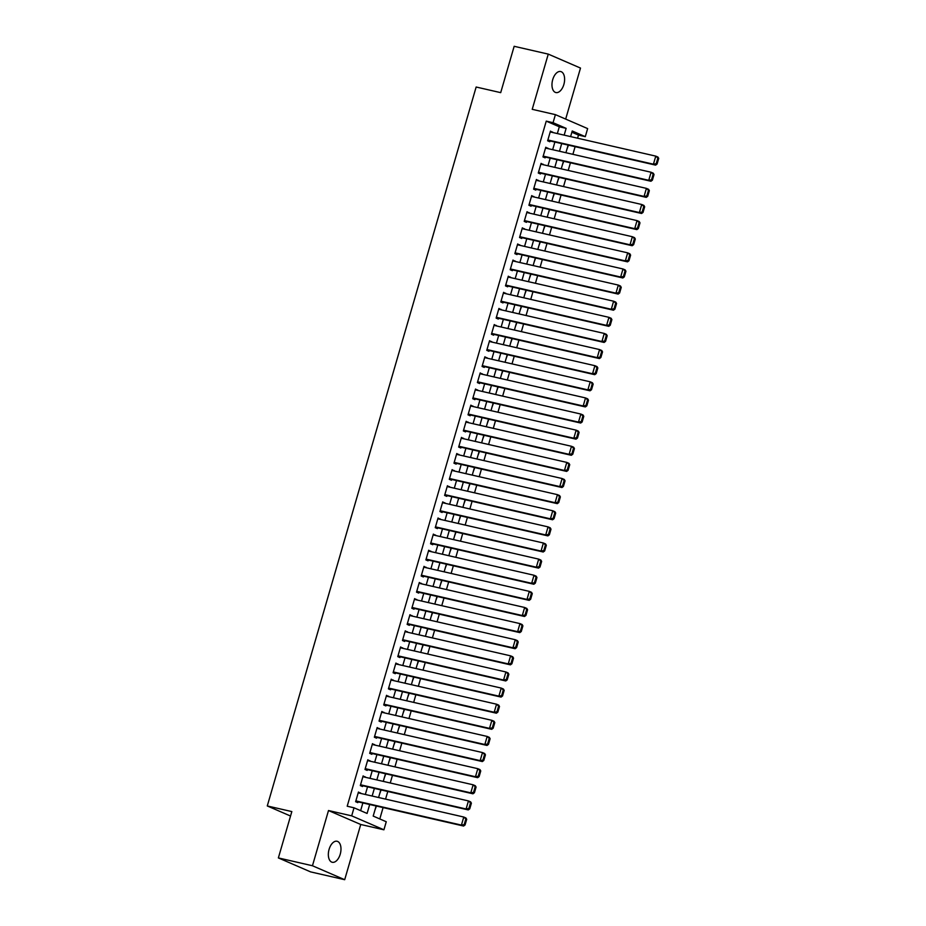 <?xml version="1.0" encoding="UTF-8"?>
<svg xmlns="http://www.w3.org/2000/svg" width="926" height="926" viewBox="0 0 926 926"><rect width="100%" height="100%" fill="white"/><g stroke="black" fill="none" stroke-linecap="round" stroke-linejoin="round"><path stroke-width="1.39" d="M340.236 854.177A10.788 6.007 102.9 0 0 337.076 841.259A10.788 6.007 102.9 0 0 329.089 849.35A10.788 6.007 102.9 0 0 332.26 862.28A10.788 6.007 102.9 0 0 340.236 854.177M563.865 84.463A10.788 6.007 102.9 0 0 560.693 71.533A10.788 6.007 102.9 0 0 552.718 79.636A10.788 6.007 102.9 0 0 555.878 92.554A10.788 6.007 102.9 0 0 563.865 84.463M376.13 805.99L373.19 816.084L386.258 821.744L383.92 829.8L351.683 815.852L354.021 807.796L367.09 813.445L369.694 804.509M360.735 824.487L328.498 810.539L312.456 865.752L278.367 857.927L310.604 871.887L344.692 879.7L360.735 824.487L383.92 829.8M565.67 119.084L580.498 68.073L548.261 54.113L532.218 109.326L555.403 114.639L587.64 128.598L585.301 136.654L572.233 130.994L570.601 136.608M577.581 138.206L578.484 135.092L585.301 136.654M379.799 818.943L383.098 807.588M385.563 799.115L387.786 791.464M390.251 782.991L392.462 775.351M394.927 766.878L397.15 759.227M399.615 750.755L401.838 743.115M404.292 734.631L406.514 726.991M408.979 718.518L411.202 710.867M413.667 702.394L415.878 694.755M418.344 686.27L420.566 678.631M423.032 670.158L425.254 662.507M427.708 654.034L429.93 646.394M432.396 637.91L434.618 630.27M437.084 621.797L439.294 614.146M441.76 605.673L443.982 598.034M446.448 589.561L448.67 581.91M451.124 573.437L453.346 565.798M455.812 557.313L458.034 549.674M460.5 541.201L462.711 533.55M465.176 525.077L467.399 517.437M469.864 508.953L472.086 501.313M474.54 492.84L476.763 485.189M479.228 476.716L481.451 469.077M483.916 460.592L486.127 452.953M488.592 444.48L490.815 436.829M493.28 428.356L495.503 420.717M497.956 412.244L500.179 404.593M502.644 396.12L504.867 388.48M507.332 379.996L509.543 372.356M512.009 363.883L514.231 356.232M516.696 347.759L518.919 340.12M521.373 331.635L523.595 323.996M526.061 315.523L528.283 307.872M530.748 299.399L532.959 291.759M535.425 283.275L537.647 275.635M540.113 267.163L542.335 259.511M544.789 251.039L547.011 243.399M549.477 234.926L551.699 227.275M554.165 218.802L556.376 211.151M558.841 202.678L561.063 195.039M563.529 186.566L565.751 178.915M568.205 170.442L570.428 162.802M572.893 154.318L575.115 146.678M312.456 865.752L344.692 879.7M278.367 857.927L291.829 811.581L267.278 805.956L476.149 87.021L500.7 92.646L514.161 46.3L548.261 54.113M360.503 793.374L358.443 792.031L355.63 801.708L357.806 802.645L358.038 801.847M365.191 777.25L363.119 775.919L360.307 785.584L362.494 786.533L362.726 785.723M369.868 761.126L367.807 759.795L364.994 769.471L367.171 770.409L367.402 769.61M374.555 745.013L372.483 743.682L369.682 753.347L371.858 754.296L372.09 753.486M379.232 728.889L377.171 727.558L374.359 737.223L376.535 738.172L376.778 737.362M383.92 712.765L381.859 711.434L379.047 721.111L381.223 722.048L381.454 721.25M388.607 696.653L386.536 695.322L383.723 704.987L385.91 705.936L386.142 705.126M393.284 680.529L391.223 679.198L388.411 688.875L390.587 689.812L390.818 689.002M397.972 664.405L395.9 663.074L393.099 672.751L395.275 673.688L395.506 672.889M402.648 648.293L400.588 646.961L397.775 656.627L399.951 657.576L400.194 656.765M407.336 632.169L405.275 630.837L402.463 640.514L404.639 641.452L404.87 640.642M412.024 616.056L409.952 614.714L407.139 624.39L409.327 625.328L409.558 624.529M416.7 599.932L414.64 598.601L411.827 608.266L414.003 609.215L414.235 608.405M421.388 583.808L419.316 582.477L416.515 592.154L418.691 593.091L418.922 592.293M426.064 567.696L424.004 566.365L421.191 576.03L423.367 576.979L423.61 576.169M430.752 551.572L428.692 550.241L425.879 559.906L428.055 560.855L428.287 560.045M435.44 535.448L433.368 534.117L430.555 543.793L432.743 544.731L432.974 543.932M440.116 519.336L438.056 518.004L435.243 527.67L437.419 528.619L437.651 527.808M444.804 503.212L442.732 501.88L439.931 511.557L442.107 512.495L442.339 511.684M449.48 487.088L447.42 485.756L444.607 495.433L446.783 496.371L447.026 495.572M454.168 470.975L452.108 469.644L449.295 479.309L451.471 480.258L451.703 479.448M458.856 454.851L456.784 453.52L453.971 463.197L456.159 464.134L456.391 463.324M463.532 438.739L461.472 437.396L458.659 447.073L460.835 448.01L461.067 447.212M468.22 422.615L466.148 421.284L463.347 430.949L465.523 431.898L465.755 431.088M472.897 406.491L470.836 405.16L468.024 414.836L470.2 415.774L470.443 414.975M477.584 390.378L475.524 389.036L472.711 398.712L474.888 399.662L475.119 398.851M482.272 374.254L480.2 372.923L477.388 382.588L479.575 383.538L479.807 382.727M486.949 358.13L484.888 356.799L482.076 366.476L484.252 367.414L484.483 366.615M491.637 342.018L489.565 340.687L486.763 350.352L488.94 351.301L489.171 350.491M496.313 325.894L494.252 324.563L491.44 334.24L493.616 335.177L493.859 334.367M501.001 309.77L498.94 308.439L496.128 318.116L498.304 319.053L498.535 318.255M505.689 293.658L503.617 292.327L500.804 301.992L502.992 302.941L503.223 302.131M510.365 277.534L508.305 276.203L505.492 285.879L507.668 286.817L507.899 286.007M515.053 261.421L512.981 260.079L510.18 269.755L512.356 270.693L512.587 269.894M519.729 245.297L517.669 243.966L514.856 253.631L517.032 254.581L517.275 253.77M524.417 229.173L522.357 227.842L519.544 237.519L521.72 238.457L521.951 237.658M529.105 213.061L527.033 211.718L524.22 221.395L526.408 222.344L526.639 221.534M533.781 196.937L531.721 195.606L528.908 205.271L531.084 206.22L531.316 205.41M538.469 180.813L536.397 179.482L533.596 189.159L535.772 190.096L536.004 189.298M543.145 164.701L541.085 163.37L538.272 173.035L540.448 173.984L540.691 173.174M547.833 148.577L545.773 147.246L542.96 156.922L545.136 157.86L545.368 157.05M566.955 149.155L568.448 145.15M562.267 165.279L563.76 161.274M557.591 181.392L559.084 177.387M552.903 197.516L554.396 193.511M548.215 213.64L549.708 209.623M543.539 229.752L545.032 225.747M538.851 245.876L540.344 241.871M534.175 261.989L535.668 257.984M529.487 278.113L530.98 274.108M524.799 294.236L526.292 290.232M520.123 310.349L521.616 306.344M515.435 326.473L516.928 322.468M510.758 342.597L512.252 338.592M506.071 358.709L507.564 354.704M501.383 374.833L502.876 370.828M496.706 390.957L498.2 386.941M492.019 407.07L493.512 403.065M487.342 423.194L488.835 419.189M482.654 439.318L484.148 435.301M477.978 455.43L479.46 451.425M473.29 471.554L474.783 467.549M468.602 487.666L470.095 483.661M463.926 503.79L465.419 499.785M459.238 519.914L460.731 515.909M454.562 536.027L456.043 532.022M449.874 552.151L451.367 548.146M445.186 568.275L446.679 564.258M440.51 584.387L442.003 580.382M435.822 600.511L437.315 596.506M431.146 616.635L432.627 612.618M426.458 632.747L427.951 628.742M421.77 648.871L423.263 644.866M417.094 664.984L418.587 660.979M412.406 681.108L413.899 677.103M407.729 697.232L409.211 693.227M403.041 713.344L404.535 709.339M398.354 729.468L399.847 725.463M393.677 745.592L395.17 741.587M388.989 761.704L390.483 757.7M384.313 777.828L385.795 773.823M379.625 793.952L381.118 789.936M578.484 135.092L571.874 132.233M374.937 810.065L376.431 806.06M557.348 133.564L559.316 126.793L546.247 121.132L347.204 806.222L354.021 807.796M360.631 810.655L362.865 802.946M365.33 794.473L367.553 786.834M370.018 778.361L372.24 770.71M374.694 762.237L376.917 754.597M379.382 746.113L381.605 738.473M384.07 730.001L386.281 722.349M388.746 713.877L390.969 706.237M393.434 697.753L395.657 690.113M398.111 681.64L400.333 673.989M402.798 665.516L405.021 657.877M407.486 649.392L409.697 641.753M412.163 633.28L414.385 625.629M416.85 617.156L419.073 609.516M421.527 601.043L423.749 593.392M426.215 584.919L428.437 577.28M430.903 568.795L433.113 561.156M435.579 552.683L437.801 545.032M440.267 536.559L442.489 528.92M444.943 520.435L447.165 512.796M449.631 504.323L451.853 496.672M454.319 488.199L456.53 480.559M458.995 472.075L461.217 464.435M463.683 455.962L465.905 448.311M468.359 439.838L470.582 432.199M473.047 423.726L475.269 416.075M477.735 407.602L479.946 399.951M482.411 391.478L484.634 383.839M487.099 375.366L489.322 367.715M491.775 359.242L493.998 351.602M496.463 343.118L498.686 335.478M501.151 327.005L503.362 319.354M505.827 310.881L508.05 303.242M510.515 294.757L512.738 287.118M515.192 278.645L517.414 270.994M519.88 262.521L522.102 254.881M524.556 246.409L526.778 238.758M529.244 230.285L531.466 222.634M533.932 214.161L536.154 206.521M538.608 198.048L540.83 190.397M543.296 181.924L545.518 174.285M547.972 165.8L550.194 158.161M552.66 149.688L554.882 142.037M552.521 132.453L550.449 131.122L547.636 140.798L549.824 141.736L550.056 140.937M267.278 805.956L290.532 816.026M328.498 810.539L351.683 815.852M546.247 121.132L553.065 122.695L555.403 114.639M568.136 145.081L565.913 152.721M563.459 161.193L561.237 168.845M558.772 177.317L556.549 184.957M554.084 193.441L551.873 201.081M549.407 209.554L547.185 217.205M544.72 225.678L542.497 233.317M540.043 241.802L537.821 249.441M535.355 257.914L533.133 265.565M530.667 274.038L528.457 281.678M525.991 290.162L523.769 297.802M521.303 306.275L519.081 313.926M516.627 322.398L514.405 330.038M511.939 338.511L509.717 346.162M507.251 354.635L505.04 362.274M502.575 370.759L500.353 378.398M497.887 386.871L495.665 394.522M493.211 402.995L490.988 410.635M488.523 419.119L486.3 426.759M483.835 435.232L481.624 442.883M479.159 451.356L476.936 458.995M474.471 467.48L472.248 475.119M469.795 483.592L467.572 491.243M465.107 499.716L462.884 507.355M460.419 515.828L458.208 523.479M455.742 531.952L453.52 539.603M451.055 548.076L448.832 555.716M446.378 564.189L444.156 571.84M441.69 580.313L439.468 587.952M437.003 596.437L434.792 604.076M432.326 612.549L430.104 620.2M427.638 628.673L425.416 636.312M422.962 644.797L420.74 652.436M418.274 660.909L416.052 668.56M413.586 677.033L411.375 684.673M408.91 693.146L406.688 700.797M404.222 709.27L402 716.921M399.546 725.394L397.323 733.033M394.858 741.506L392.636 749.157M390.17 757.63L387.959 765.27M385.494 773.754L383.271 781.394M380.806 789.866L378.584 797.517M564.165 135.127L566.133 128.355L553.065 122.695M372.148 796.036L374.37 788.396M376.836 779.923L379.058 772.272M381.512 763.8L383.734 756.16M386.2 747.676L388.422 740.036M390.888 731.563L393.11 723.912M395.564 715.439L397.786 707.8M400.252 699.315L402.474 691.676M404.928 683.203L407.151 675.552M409.616 667.079L411.839 659.439M414.304 650.955L416.526 643.315M418.98 634.842L421.203 627.191M423.668 618.718L425.891 611.079M428.344 602.606L430.567 594.955M433.032 586.482L435.255 578.843M437.72 570.358L439.931 562.719M442.397 554.246L444.619 546.595M447.084 538.122L449.307 530.482M451.761 521.998L453.983 514.358M456.449 505.885L458.671 498.234M461.136 489.761L463.347 482.122M465.813 473.637L468.035 465.998M470.501 457.525L472.723 449.874M475.177 441.401L477.399 433.762M479.865 425.289L482.087 417.638M484.553 409.165L486.763 401.525M489.229 393.041L491.451 385.401M493.917 376.928L496.139 369.277M498.593 360.804L500.816 353.165M503.281 344.68L505.503 337.041M507.969 328.568L510.18 320.917M512.645 312.444L514.868 304.804M517.333 296.32L519.555 288.68M522.009 280.208L524.232 272.557M526.697 264.084L528.92 256.444M531.385 247.971L533.596 240.32M536.061 231.847L538.284 224.208M540.749 215.723L542.972 208.084M545.426 199.611L547.648 191.96M550.113 183.487L552.336 175.847M554.801 167.363L557.012 159.723M559.478 151.251L561.7 143.599M559.316 126.793L566.133 128.355M550.333 131.538L552.625 132.071M545.645 147.662L547.949 148.183M540.969 163.775L543.261 164.307M536.281 179.899L538.585 180.431M531.593 196.023L533.897 196.543M526.917 212.135L529.209 212.667M522.229 228.259L524.533 228.791M517.553 244.383L519.845 244.904M512.865 260.495L515.169 261.028M508.177 276.619L510.481 277.14M503.501 292.743L505.793 293.264M498.813 308.856L501.116 309.388M494.137 324.98L496.429 325.501M489.449 341.092L491.752 341.625M484.761 357.216L487.064 357.749M480.085 373.34L482.377 373.861M475.397 389.452L477.7 389.985M470.721 405.576L473.012 406.109M466.033 421.7L468.336 422.221M461.345 437.813L463.648 438.345M456.668 453.937L458.96 454.458M451.981 470.061L454.284 470.582M447.304 486.173L449.596 486.706M442.616 502.297L444.92 502.818M437.929 518.421L440.232 518.942M433.252 534.534L435.544 535.066M428.564 550.657L430.868 551.178M423.888 566.77L426.18 567.302M419.2 582.894L421.504 583.426M414.512 599.018L416.816 599.539M409.836 615.13L412.128 615.663M405.148 631.254L407.452 631.787M400.472 647.378L402.764 647.899M395.784 663.491L398.087 664.023M391.096 679.615L393.4 680.135M386.42 695.739L388.712 696.259M381.732 711.851L384.035 712.383M377.056 727.975L379.347 728.496M372.368 744.087L374.671 744.62M367.68 760.211L369.983 760.744M363.004 776.335L365.295 776.856M358.316 792.448L360.619 792.98M550.218 131.932L655.77 156.124L657.958 157.073L658.722 158.404L657.854 158.022L656.21 163.671L657.078 164.041L658.722 158.404M547.752 140.405L655.608 165.129L653.432 164.191L655.77 156.124L657.854 158.022M547.879 139.988L653.432 164.191L656.21 163.671M655.608 165.129L657.078 164.041M545.53 148.056L651.094 172.248L653.27 173.185L654.034 174.528L653.166 174.146L651.534 179.783L652.402 180.165L654.034 174.528M543.076 156.529L650.932 181.253L648.756 180.304L651.094 172.248L653.166 174.146M543.192 156.112L648.756 180.304L651.534 179.783M650.932 181.253L652.402 180.165M540.853 164.168L646.406 188.372L648.582 189.309L649.357 190.64L648.489 190.27L646.846 195.907L647.714 196.289L649.357 190.64M538.388 172.641L646.244 197.365L644.068 196.428L646.406 188.372L648.489 190.27M538.504 172.236L644.068 196.428L646.846 195.907M646.244 197.365L647.714 196.289M536.166 180.292L641.73 204.484L643.906 205.433L644.67 206.764L643.802 206.382L642.158 212.031L643.038 212.401L644.67 206.764M533.7 188.765L641.568 213.489L639.38 212.552L641.73 204.484L643.802 206.382M533.827 188.348L639.38 212.552L642.158 212.031M641.568 213.489L643.038 212.401M531.489 196.405L637.042 220.608L639.218 221.546L639.993 222.877L639.114 222.506L637.482 228.143L638.35 228.525L639.993 222.877M529.024 204.889L636.88 229.613L634.704 228.664L637.042 220.608L639.114 222.506M529.14 204.472L634.704 228.664L637.482 228.143M636.88 229.613L638.35 228.525M526.801 212.529L632.354 236.72L634.542 237.669L635.305 239.001L634.437 238.619L632.794 244.267L633.662 244.638L635.305 239.001M524.336 221.001L632.192 245.726L630.016 244.788L632.354 236.72L634.437 238.619M524.463 220.585L630.016 244.788L632.794 244.267M632.192 245.726L633.662 244.638M522.114 228.653L627.678 252.844L629.854 253.793L630.618 255.125L629.749 254.743L628.117 260.391L628.986 260.762L630.618 255.125M519.66 237.125L627.515 261.85L625.339 260.901L627.678 252.844L629.749 254.743M519.775 236.709L625.339 260.901L628.117 260.391M627.515 261.85L628.986 260.762M517.437 244.765L622.99 268.968L625.166 269.906L625.941 271.237L625.073 270.867L623.429 276.504L624.298 276.886L625.941 271.237M514.972 253.249L622.828 277.974L620.652 277.024L622.99 268.968L625.073 270.867M515.087 252.833L620.652 277.024L623.429 276.504M622.828 277.974L624.298 276.886M512.749 260.889L618.313 285.081L620.489 286.03L621.253 287.361L620.385 286.979L618.742 292.628L619.621 292.998L621.253 287.361M510.284 269.362L618.151 294.086L615.964 293.148L618.313 285.081L620.385 286.979M510.411 268.945L615.964 293.148L618.742 292.628M618.151 294.086L619.621 292.998M508.073 277.013L613.625 301.205L615.802 302.142L616.577 303.485L615.697 303.103L614.065 308.74L614.933 309.122L616.577 303.485M505.608 285.486L613.463 310.21L611.287 309.261L613.625 301.205L615.697 303.103M505.723 285.069L611.287 309.261L614.065 308.74M613.463 310.21L614.933 309.122M503.385 293.125L608.938 317.329L611.125 318.266L611.889 319.597L611.021 319.227L609.377 324.864L610.246 325.246L611.889 319.597M500.92 301.61L608.776 326.322L606.599 325.385L608.938 317.329L611.021 319.227M501.047 301.193L606.599 325.385L609.377 324.864M608.776 326.322L610.246 325.246M498.697 309.249L604.261 333.441L606.437 334.39L607.201 335.721L606.333 335.339L604.701 340.988L605.569 341.358L607.201 335.721M496.243 317.722L604.099 342.446L601.923 341.509L604.261 333.441L606.333 335.339M496.359 317.305L601.923 341.509L604.701 340.988M604.099 342.446L605.569 341.358M494.021 325.373L599.573 349.565L601.75 350.503L602.525 351.845L601.657 351.463L600.013 357.1L600.881 357.482L602.525 351.845M491.556 333.846L599.411 358.57L597.235 357.621L599.573 349.565L601.657 351.463M491.671 333.429L597.235 357.621L600.013 357.1M599.411 358.57L600.881 357.482M489.333 341.486L594.897 365.689L597.073 366.627L597.837 367.958L596.969 367.587L595.325 373.224L596.205 373.606L597.837 367.958M486.868 349.959L594.735 374.683L592.547 373.745L594.897 365.689L596.969 367.587M486.995 349.553L592.547 373.745L595.325 373.224M594.735 374.683L596.205 373.606M484.657 357.61L590.209 381.801L592.385 382.751L593.161 384.082L592.281 383.7L590.649 389.348L591.517 389.719L593.161 384.082M482.191 366.083L590.047 390.807L587.871 389.869L590.209 381.801L592.281 383.7M482.307 365.666L587.871 389.869L590.649 389.348M590.047 390.807L591.517 389.719M479.969 373.722L585.521 397.925L587.709 398.863L588.473 400.194L587.605 399.824L585.961 405.461L586.829 405.843L588.473 400.194M477.503 382.207L585.359 406.931L583.183 405.982L585.521 397.925L587.605 399.824M477.631 381.79L583.183 405.982L585.961 405.461M585.359 406.931L586.829 405.843M475.281 389.846L580.845 414.049L583.021 414.987L583.785 416.318L582.917 415.936L581.285 421.585L582.153 421.967L583.785 416.318M472.827 398.319L580.683 423.043L578.507 422.106L580.845 414.049L582.917 415.936M472.943 397.902L578.507 422.106L581.285 421.585M580.683 423.043L582.153 421.967M470.605 405.97L576.157 430.162L578.333 431.111L579.109 432.442L578.241 432.06L576.597 437.709L577.465 438.079L579.109 432.442M468.139 414.443L575.995 439.167L573.819 438.218L576.157 430.162L578.241 432.06M468.255 414.026L573.819 438.218L576.597 437.709M575.995 439.167L577.465 438.079M465.917 422.082L571.481 446.286L573.657 447.223L574.421 448.554L573.553 448.184L571.909 453.821L572.789 454.203L574.421 448.554M463.451 430.567L571.319 455.291L569.131 454.342L571.481 446.286L573.553 448.184M463.579 430.15L569.131 454.342L571.909 453.821M571.319 455.291L572.789 454.203M461.241 438.206L566.793 462.398L568.969 463.347L569.745 464.678L568.865 464.296L567.233 469.945L568.101 470.315L569.745 464.678M458.775 446.679L566.631 471.403L564.455 470.466L566.793 462.398L568.865 464.296M458.891 446.263L564.455 470.466L567.233 469.945M566.631 471.403L568.101 470.315M456.553 454.33L562.105 478.522L564.293 479.471L565.057 480.802L564.189 480.42L562.545 486.057L563.413 486.439L565.057 480.802M454.087 462.803L561.943 487.527L559.767 486.578L562.105 478.522L564.189 480.42M454.215 462.387L559.767 486.578L562.545 486.057M561.943 487.527L563.413 486.439M451.865 470.443L557.429 494.646L559.605 495.584L560.369 496.915L559.501 496.544L557.869 502.181L558.737 502.563L560.369 496.915M449.411 478.927L557.267 503.64L555.091 502.702L557.429 494.646L559.501 496.544M449.527 478.51L555.091 502.702L557.869 502.181M557.267 503.64L558.737 502.563M447.189 486.567L552.741 510.758L554.917 511.708L555.693 513.039L554.824 512.657L553.181 518.305L554.049 518.676L555.693 513.039M444.723 495.04L552.579 519.764L550.403 518.826L552.741 510.758L554.824 512.657M444.839 494.623L550.403 518.826L553.181 518.305M552.579 519.764L554.049 518.676M442.501 502.691L548.065 526.882L550.241 527.82L551.005 529.163L550.137 528.781L548.493 534.418L549.373 534.8L551.005 529.163M440.035 511.164L547.903 535.888L545.715 534.939L548.065 526.882L550.137 528.781M440.163 510.747L545.715 534.939L548.493 534.418M547.903 535.888L549.373 534.8M437.824 518.803L543.377 543.006L545.553 543.944L546.328 545.275L545.449 544.905L543.817 550.542L544.685 550.924L546.328 545.275M435.359 527.276L543.215 552L541.039 551.063L543.377 543.006L545.449 544.905M435.475 526.871L541.039 551.063L543.817 550.542M543.215 552L544.685 550.924M433.136 534.927L538.689 559.119L540.877 560.068L541.641 561.399L540.772 561.017L539.129 566.666L539.997 567.036L541.641 561.399M430.671 543.4L538.527 568.124L536.351 567.187L538.689 559.119L540.772 561.017M430.798 542.983L536.351 567.187L539.129 566.666M538.527 568.124L539.997 567.036M428.449 551.039L534.013 575.243L536.189 576.18L536.953 577.511L536.085 577.141L534.452 582.778L535.321 583.16L536.953 577.511M425.995 559.524L533.851 584.248L531.674 583.299L534.013 575.243L536.085 577.141M426.11 559.107L531.674 583.299L534.452 582.778M533.851 584.248L535.321 583.16M423.772 567.163L529.325 591.367L531.501 592.304L532.276 593.635L531.408 593.265L529.765 598.902L530.633 599.284L532.276 593.635M421.307 575.636L529.163 600.361L526.987 599.423L529.325 591.367L531.408 593.265M421.423 575.22L526.987 599.423L529.765 598.902M529.163 600.361L530.633 599.284M419.084 583.287L524.648 607.479L526.825 608.428L527.588 609.759L526.72 609.377L525.077 615.026L525.956 615.396L527.588 609.759M416.619 591.76L524.486 616.485L522.299 615.535L524.648 607.479L526.72 609.377M416.746 591.344L522.299 615.535L525.077 615.026M524.486 616.485L525.956 615.396M414.408 599.4L519.961 623.603L522.137 624.541L522.912 625.872L522.033 625.501L520.4 631.138L521.269 631.52L522.912 625.872M411.943 607.884L519.799 632.608L517.622 631.659L519.961 623.603L522.033 625.501M412.058 607.468L517.622 631.659L520.4 631.138M519.799 632.608L521.269 631.52M409.72 615.524L515.273 639.716L517.46 640.665L518.224 641.996L517.356 641.614L515.713 647.262L516.581 647.633L518.224 641.996M407.255 623.997L515.111 648.721L512.935 647.783L515.273 639.716L517.356 641.614M407.382 623.58L512.935 647.783L515.713 647.262M515.111 648.721L516.581 647.633M405.032 631.648L510.596 655.84L512.773 656.789L513.536 658.12L512.668 657.738L511.036 663.375L511.904 663.757L513.536 658.12M402.579 640.121L510.434 664.845L508.258 663.896L510.596 655.84L512.668 657.738M402.694 639.704L508.258 663.896L511.036 663.375M510.434 664.845L511.904 663.757M400.356 647.76L505.909 671.963L508.085 672.901L508.86 674.232L507.992 673.862L506.348 679.499L507.216 679.881L508.86 674.232M397.891 656.245L505.746 680.957L503.57 680.02L505.909 671.963L507.992 673.862M398.018 655.828L503.57 680.02L506.348 679.499M505.746 680.957L507.216 679.881M395.668 663.884L501.232 688.076L503.408 689.025L504.172 690.356L503.304 689.974L501.66 695.623L502.54 695.993L504.172 690.356M393.203 672.357L501.07 697.081L498.882 696.144L501.232 688.076L503.304 689.974M393.33 671.94L498.882 696.144L501.66 695.623M501.07 697.081L502.54 695.993M390.992 680.008L496.544 704.2L498.72 705.137L499.496 706.48L498.616 706.098L496.984 711.735L497.852 712.117L499.496 706.48M388.526 688.481L496.382 713.205L494.206 712.256L496.544 704.2L498.616 706.098M388.642 688.064L494.206 712.256L496.984 711.735M496.382 713.205L497.852 712.117M386.304 696.12L491.856 720.324L494.044 721.261L494.808 722.593L493.94 722.222L492.296 727.859L493.164 728.241L494.808 722.593M383.839 704.593L491.694 729.318L489.518 728.38L491.856 720.324L493.94 722.222M383.966 704.188L489.518 728.38L492.296 727.859M491.694 729.318L493.164 728.241M381.616 712.244L487.18 736.436L489.356 737.385L490.12 738.716L489.252 738.335L487.62 743.983L488.488 744.354L490.12 738.716M379.162 720.717L487.018 745.442L484.842 744.504L487.18 736.436L489.252 738.335M379.278 720.301L484.842 744.504L487.62 743.983M487.018 745.442L488.488 744.354M376.94 728.368L482.492 752.56L484.668 753.498L485.444 754.829L484.576 754.458L482.932 760.096L483.8 760.477L485.444 754.829M374.474 736.841L482.33 761.566L480.154 760.616L482.492 752.56L484.576 754.458M374.602 736.425L480.154 760.616L482.932 760.096M482.33 761.566L483.8 760.477M372.252 744.481L477.816 768.684L479.992 769.622L480.756 770.953L479.888 770.582L478.244 776.22L479.124 776.601L480.756 770.953M369.787 752.954L477.654 777.678L475.466 776.74L477.816 768.684L479.888 770.582M369.914 752.537L475.466 776.74L478.244 776.22M477.654 777.678L479.124 776.601M367.576 760.605L473.128 784.797L475.304 785.746L476.08 787.077L475.2 786.695L473.568 792.343L474.436 792.714L476.08 787.077M365.11 769.078L472.966 793.802L470.79 792.853L473.128 784.797L475.2 786.695M365.226 768.661L470.79 792.853L473.568 792.343M472.966 793.802L474.436 792.714M362.888 776.717L468.44 800.921L470.628 801.858L471.392 803.189L470.524 802.819L468.88 808.456L469.748 808.838L471.392 803.189M360.422 785.202L468.278 809.926L466.102 808.977L468.44 800.921L470.524 802.819M360.55 784.785L466.102 808.977L468.88 808.456M468.278 809.926L469.748 808.838M358.2 792.841L463.764 817.033L465.94 817.982L466.704 819.313L465.836 818.931L464.204 824.58L465.072 824.95L466.704 819.313M355.746 801.314L463.602 826.038L461.426 825.101L463.764 817.033L465.836 818.931M355.862 800.897L461.426 825.101L464.204 824.58M463.602 826.038L465.072 824.95"/></g></svg>
